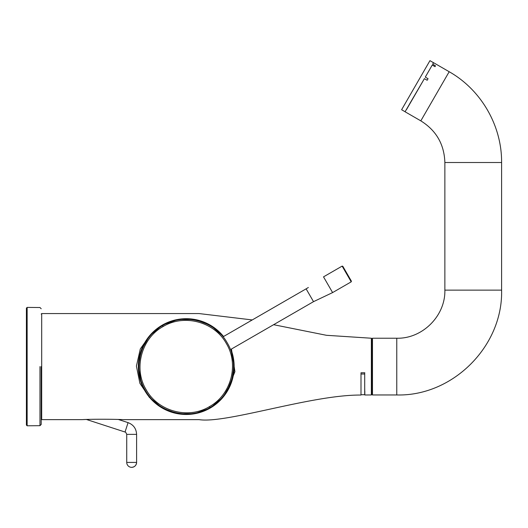 <?xml version="1.0" encoding="UTF-8"?>
<svg xmlns="http://www.w3.org/2000/svg" width="528" height="528" viewBox="0 0 528 528"><rect width="100%" height="100%" fill="white"/><g stroke="black" fill="none" stroke-linecap="round" stroke-linejoin="round"><path stroke-width="0.79" d="M86.387 419.463L125.03 432.023C125.294 431.574 125.862 432.353 126.733 434.366L126.733 462.416A4.93 4.93 0 0 0 131.67 467.346A4.93 4.93 0 0 1 126.733 462.416L136.6 462.416L126.733 462.416L126.733 434.366L136.6 434.366C136.29 428.617 133.445 424.71 128.08 422.638L125.03 432.023C125.294 431.574 125.862 432.353 126.733 434.366L136.6 434.366L136.6 462.416C136.31 465.412 134.666 467.056 131.67 467.346A4.93 4.93 0 0 0 136.6 462.416C136.31 465.412 134.666 467.056 131.67 467.346A4.93 4.93 0 0 0 136.6 462.416L136.6 434.366C136.29 428.617 133.445 424.71 128.08 422.638L118.318 419.463L123.618 419.635C113.54 419.166 91.74 419.067 82.111 419.635L86.387 419.463L125.03 432.023L128.08 422.638L118.318 419.463M41.197 366.597L41.197 424.446L41.197 366.597M26.4 308.147L26.4 425.053L26.4 308.147L27.146 307.408L27.146 425.792L26.4 425.053L27.146 425.792L27.146 307.408L26.4 308.147M361 395.05L361 372.768L361 395.05C311.659 394.634 226.05 423.872 199.063 419.635L123.618 419.635M364.703 372.768L364.703 374.002L361 374.002M361 394.72L364.703 394.72L364.703 374.002M150.018 397.049L149.365 397.432L141.101 383.117L141.755 382.741M372.471 394.964L372.471 338.237L372.101 338.606L372.101 394.594L372.471 394.964L396.766 394.964C452.78 396.403 503.039 346.144 501.6 290.136L501.6 162.512C501.904 125.743 481.18 89.846 449.183 71.729L433.587 62.72L432.722 64.218L433.422 62.66L429.944 60.654L401.61 109.732L405.088 111.738L424.426 78.593L409.702 103.752M433.422 62.66L432.736 64.205L435.501 65.822L435.019 66.66L432.241 65.056L425.278 77.114L428.056 78.718L427.165 80.263L424.387 78.659L406.468 109.633M372.471 338.23L396.766 338.23C422.466 338.89 445.526 315.83 444.866 290.136L444.866 162.512C444.259 144.349 436.24 130.462 420.816 120.859L449.183 71.729M372.101 393.175L372.101 340.019L372.101 393.175M405.22 111.857L420.816 120.859M230.908 349.351L234.095 365.891L231.422 382.496L223.06 397.155L210.197 408.071L194.535 413.714L177.903 413.747L162.314 408.032L149.543 397.327M148.751 396.363L141.728 384.199M141.28 383.011L138.395 366.643L141.227 350.275L149.569 335.867L162.301 325.116L178.174 319.44L195.023 319.519L210.751 325.492L223.509 336.534M223.542 336.514A47.916 47.916 0 0 0 141.247 383.038M141.603 383.988A47.916 47.916 0 0 0 148.863 396.561M149.51 397.346A47.916 47.916 0 0 0 230.941 349.331M210.197 408.071L209.926 407.609C188.318 420.763 157.357 412.48 145.233 390.271C132.119 368.702 140.316 337.729 162.571 325.578C184.186 312.444 215.101 320.668 227.271 342.936C240.385 364.544 232.168 395.432 209.926 407.609L209.385 406.666C231.086 394.825 239.25 364.637 226.321 343.457C214.434 321.809 184.298 313.665 163.112 326.522C141.385 338.349 133.267 368.623 146.164 389.717C158.011 411.345 188.232 419.542 209.385 406.666M342.811 266.284L351.397 281.16L351.212 281.827M342.811 266.297L342.137 266.112L351.219 281.84L342.137 266.105L323.519 276.857L332.6 292.585L313.52 301.66L306.115 288.842L223.153 336.739M41.197 314.061L41.692 313.566L41.692 419.635L41.197 419.14M41.692 419.635L82.111 419.635M149.147 397.049L139.9 383.341L136.415 366.102L140.303 348.949L149.813 335.478M252.252 319.942L199.063 313.566L41.692 313.566L41.692 322.879M231.442 349.048L234.934 371.646L226.578 392.462M273.61 324.7L326.436 335.293L371.362 338.23L371.732 338.6L371.732 394.594L371.362 394.964L364.822 394.99L364.703 387.935M364.822 391.268L364.822 394.99M364.822 372.768L361 372.768L364.822 372.768M39.976 366.597L39.976 425.68L41.197 424.446L39.976 425.68L27.146 425.792L39.976 425.68L39.976 366.597M396.766 394.964L396.766 338.23M501.6 290.136L444.866 290.136M501.6 162.512L444.866 162.512M163.112 326.522L162.301 325.116M328.06 284.717L323.519 276.857M371.362 394.964L371.362 338.23L371.362 394.964M39.976 307.52L41.197 308.755L39.976 307.52L27.146 307.408L39.976 307.52M313.52 301.66L230.551 349.556M351.219 281.84L332.6 292.585M306.115 288.842L308.359 287.496"/></g></svg>

